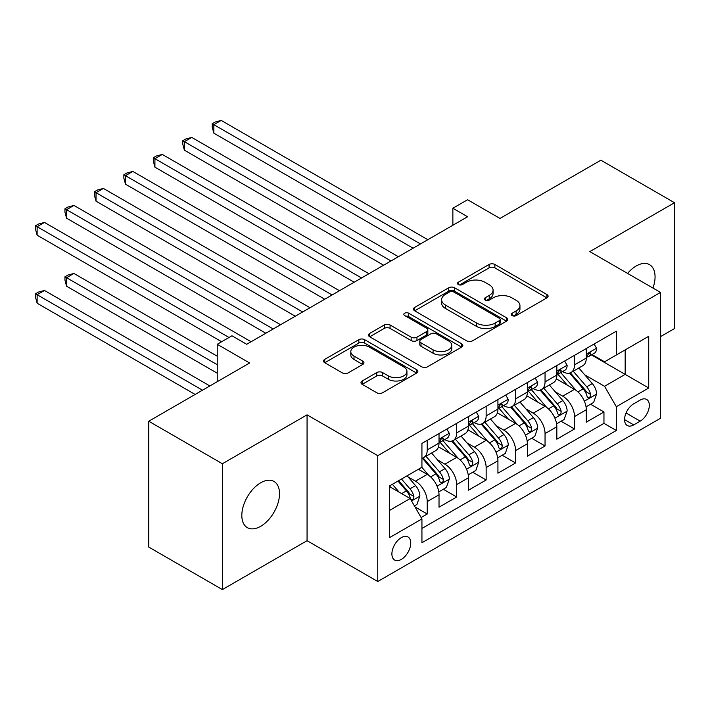 <?xml version="1.0" encoding="UTF-8"?>
<svg xmlns="http://www.w3.org/2000/svg" width="710" height="710" viewBox="0 0 710 710"><rect width="100%" height="100%" fill="white"/><g stroke="black" fill="none" stroke-linecap="round" stroke-linejoin="round"><path stroke-width="1.06" d="M512.141 315.595A2.858 1.651 0 0 0 516.197 315.595L546.913 297.863A4.091 2.361 0 0 0 548.111 296.194A4.091 2.361 0 0 0 546.913 294.526L494.87 264.475A4.091 2.361 0 0 0 489.092 264.475L458.367 282.216A2.858 1.651 0 0 0 457.533 283.379A2.858 1.651 0 0 0 458.367 284.55A2.858 1.651 0 0 0 462.414 284.55L466.39 282.252A13.082 7.553 0 0 1 484.894 282.252L489.234 284.763A13.082 7.553 0 0 1 493.068 290.097A13.082 7.553 0 0 1 489.234 295.44L485.258 297.738A2.858 1.651 0 0 0 484.424 298.901A2.858 1.651 0 0 0 485.258 300.073A2.858 1.651 0 0 0 489.305 300.073L493.281 297.783A13.082 7.553 0 0 1 511.786 297.783L516.117 300.286A13.082 7.553 0 0 1 519.951 305.62A13.082 7.553 0 0 1 516.117 310.962L512.141 313.261A2.858 1.651 0 0 0 511.306 314.432A2.858 1.651 0 0 0 512.141 315.595L512.141 313.261M260.677 526.323A26.66 15.389 120 0 0 278.089 502.831A26.66 15.389 120 0 0 274.007 481.469A26.66 15.389 120 0 0 260.677 482.791A26.66 15.389 120 0 0 243.255 506.283A26.66 15.389 120 0 0 247.346 527.645A26.66 15.389 120 0 0 260.677 526.323M652.96 288.065A26.66 15.389 120 0 0 649.543 264.661A26.66 15.389 120 0 0 636.213 265.975A26.66 15.389 120 0 0 627.56 273.394M401.319 559.4A13.33 7.695 120 0 0 410.025 547.659A13.33 7.695 120 0 0 407.984 536.973A13.33 7.695 120 0 0 401.319 537.63A13.33 7.695 120 0 0 392.612 549.38A13.33 7.695 120 0 0 394.654 560.057A13.33 7.695 120 0 0 401.319 559.4M362.171 380.986A4.091 2.361 0 0 0 360.973 382.654A4.091 2.361 0 0 0 362.171 384.323L376.77 392.754A4.091 2.361 0 0 0 382.548 392.754L416.663 373.061A4.091 2.361 0 0 0 417.862 371.392A4.091 2.361 0 0 0 416.663 369.715L364.629 339.673A4.091 2.361 0 0 0 358.843 339.673L324.727 359.366A4.091 2.361 0 0 0 323.529 361.035A4.091 2.361 0 0 0 324.727 362.712L342.362 372.892A4.091 2.361 0 0 0 348.148 372.892L362.748 364.461A4.091 2.361 0 0 0 363.946 362.792A4.091 2.361 0 0 0 362.748 361.124L354.006 356.074A10.934 6.31 0 0 1 350.802 351.61A10.934 6.31 0 0 1 357.547 345.779A10.934 6.31 0 0 1 369.466 347.146L403.733 366.919A10.934 6.31 0 0 1 406.936 371.392A10.934 6.31 0 0 1 400.183 377.223A10.934 6.31 0 0 1 388.264 375.856L382.548 372.555A4.091 2.361 0 0 0 376.77 372.555L362.171 380.986L362.171 384.323M660.513 336.638L674.5 328.561L674.5 202.723L600.864 160.203L499.982 218.449L467.588 199.741L452.865 208.243L467.588 216.745L246.681 344.288L231.957 335.786L217.233 344.288L217.233 381.696M222.381 463.745L222.381 589.584L307.066 540.692L307.066 414.853L222.381 463.745L148.754 421.234L249.627 362.987L217.233 344.288M307.066 414.853L377.755 455.669L660.513 292.422L660.513 418.261L377.755 581.508L377.755 455.669M674.5 202.723L589.824 251.606L660.513 292.422M466.683 340.844A4.091 2.361 0 0 0 472.461 340.844L506.576 321.151A4.091 2.361 0 0 0 507.774 319.473A4.091 2.361 0 0 0 506.576 317.805L454.542 287.763A4.091 2.361 0 0 0 448.755 287.763L414.64 307.457A4.091 2.361 0 0 0 413.442 309.125A4.091 2.361 0 0 0 414.64 310.794L466.683 340.844M405.809 316.216A2.858 1.651 0 0 1 408.72 316.616L408.72 313.216L461.624 343.764A4.091 2.361 0 0 1 462.822 345.433A4.091 2.361 0 0 1 461.624 347.101L427.509 366.795A4.091 2.361 0 0 1 421.722 366.795L369.688 336.753L369.688 333.416A4.091 2.361 0 0 0 368.49 335.084A4.091 2.361 0 0 0 369.688 336.753M369.688 333.416L384.287 324.985A4.091 2.361 0 0 1 390.065 324.985L411.17 337.17A4.091 2.361 0 0 0 416.956 337.17L426.639 331.579A4.091 2.361 0 0 0 427.837 329.91A4.091 2.361 0 0 0 426.639 328.242L404.673 315.551A2.858 1.651 0 0 1 403.83 314.388A2.858 1.651 0 0 1 405.596 312.861A2.858 1.651 0 0 1 408.72 313.216M222.381 589.584L148.754 547.073L148.754 421.234M421.128 517.528L427.234 513.996L415.013 506.94M408.055 476.907L415.457 481.176A16.658 9.62 60 0 1 427.234 501.579L439.02 494.781L439.02 507.197L456.69 496.991L443.288 489.252M437.511 459.903L444.904 464.171A16.658 9.62 60 0 1 456.69 484.575L468.467 477.777L468.467 490.193L486.146 479.987L472.745 472.248M466.967 442.898L474.36 447.167A16.658 9.62 60 0 1 486.146 467.57L497.923 460.772L497.923 473.188L515.593 462.982L502.192 455.243M496.423 425.893L503.816 430.162A16.658 9.62 60 0 1 515.593 450.566L527.379 443.768L527.379 456.184L545.049 445.978L531.648 438.239M525.87 408.889L533.272 413.158A16.658 9.62 60 0 1 545.049 433.561L556.835 426.763L556.835 439.179L574.505 428.973L574.505 416.557A16.658 9.62 -120 0 0 562.719 396.153L555.327 391.885M561.104 421.234L574.505 428.973M439.02 494.781A16.658 9.62 -120 0 0 427.234 474.378L418.403 469.274M468.467 477.777A16.658 9.62 -120 0 0 456.69 457.373L438.478 446.856M497.923 460.772A16.658 9.62 -120 0 0 486.146 440.369L467.925 429.852M527.379 443.768A16.658 9.62 -120 0 0 515.593 423.364L497.382 412.847M556.835 426.763A16.658 9.62 -120 0 0 545.049 406.351L526.838 395.843M640.189 400.067L633.71 403.804A12.913 7.455 120 0 0 625.27 415.181A12.913 7.455 120 0 0 627.25 425.53A12.913 7.455 120 0 0 633.71 424.891L640.189 421.154A12.913 7.455 120 0 0 648.62 409.768A12.913 7.455 120 0 0 646.641 399.428A12.913 7.455 120 0 0 640.189 400.067M389.533 510.428L410.149 498.526L421.935 518.93L421.935 542.733L616.324 430.5L616.324 406.697L604.547 386.293L584.783 374.88M421.935 518.93L389.533 537.63L389.533 485.942L421.935 467.233L421.935 443.422L616.324 331.188L616.324 355L648.727 336.291L648.727 387.988L616.324 406.697M444.753 439.596L444.904 439.685A16.658 9.62 60 0 0 453.237 440.511L465.023 433.703A16.658 9.62 -120 0 0 468.467 426.08L468.467 416.557M474.209 422.592L474.36 422.681A16.658 9.62 60 0 0 482.693 423.506L494.471 416.699A16.658 9.62 -120 0 0 497.923 409.075L497.923 399.552M503.665 405.587L503.816 405.676A16.658 9.62 60 0 0 512.15 406.502L523.927 399.695A16.658 9.62 -120 0 0 527.379 392.071L527.379 382.548M533.112 388.583L533.272 388.672A16.658 9.62 60 0 0 541.597 389.497L553.383 382.69A16.658 9.62 -120 0 0 556.835 375.066L556.835 365.543M421.935 528.453L603.962 423.364L603.962 411.969L586.283 422.166L586.283 409.759A16.658 9.62 -120 0 0 574.505 389.346L556.285 378.829M562.568 371.578L562.719 371.667A16.658 9.62 -120 0 0 571.053 372.493A16.658 9.62 -120 0 0 574.505 364.86L574.505 355.337M571.053 372.493L582.839 365.685A16.658 9.62 -120 0 0 586.283 358.062L586.283 348.539M427.234 440.36L427.234 449.892A16.658 9.62 60 0 1 423.781 457.515A16.658 9.62 60 0 1 421.935 458.19M423.781 457.515L435.567 450.717A16.658 9.62 -120 0 0 439.02 443.084L439.02 433.561M456.69 423.355L456.69 432.878A16.658 9.62 60 0 1 453.237 440.511M486.146 406.351L486.146 415.874A16.658 9.62 60 0 1 482.693 423.506M515.593 389.346L515.593 398.869A16.658 9.62 60 0 1 512.15 406.502M545.049 372.342L545.049 381.865A16.658 9.62 60 0 1 541.597 389.497M545.049 433.561L545.049 445.978M515.593 450.566L515.593 462.982M486.146 467.57L486.146 479.987M456.69 484.575L456.69 496.991M427.234 501.579L427.234 513.996M410.149 498.526L389.533 486.616M604.547 386.293L625.164 374.383L625.164 349.897L648.727 336.291M591.43 354.911L648.727 387.988M592.025 354.574L604.547 361.798L616.324 355M307.066 540.692L377.755 581.508M452.865 208.243L452.865 225.248M590.56 404.23L603.962 411.969M603.962 423.364L616.324 430.5M513.286 316.003L516.117 314.37A13.082 7.553 0 0 0 519.951 309.027L519.951 305.62M493.068 290.097L493.068 293.505A13.082 7.553 0 0 1 489.234 298.839L486.403 300.481M546.86 297.889L494.87 267.883A4.091 2.361 0 0 0 489.092 267.883L459.512 284.958M506.523 321.177L454.542 291.162A4.091 2.361 0 0 0 448.755 291.162L414.693 310.829M499.352 320.645A2.858 1.651 0 0 0 500.186 319.473A2.858 1.651 0 0 0 499.352 318.311L453.672 291.934A2.858 1.651 0 0 0 449.625 291.934L445.436 294.357A13.082 7.553 0 0 0 441.602 299.7A13.082 7.553 0 0 0 445.436 305.043L476.659 323.068A13.082 7.553 0 0 0 495.163 323.068L499.352 320.645L499.352 324.044A2.858 1.651 0 0 0 500.186 322.881L500.186 319.473M441.602 299.7L441.602 303.099A13.082 7.553 0 0 0 445.436 308.442L445.436 305.043M499.352 324.044L495.163 326.467A13.082 7.553 0 0 1 476.659 326.467L445.436 308.442M369.741 336.788L384.287 328.384L384.287 324.985M427.837 329.91L427.837 333.309A4.091 2.361 0 0 1 426.639 334.978L416.956 340.569A4.091 2.361 0 0 1 411.17 340.569L390.065 328.384A4.091 2.361 0 0 0 384.287 328.384M408.72 316.616L461.571 347.137M433.073 349.817A10.934 6.31 0 0 0 444.992 351.184A10.934 6.31 0 0 0 451.746 345.353A10.934 6.31 0 0 0 448.542 340.889L436.472 333.913A4.091 2.361 0 0 0 430.686 333.913L421.003 339.504A4.091 2.361 0 0 0 419.805 341.173A4.091 2.361 0 0 0 421.003 342.841L433.073 349.817L433.073 353.216A10.934 6.31 0 0 0 444.992 354.583A10.934 6.31 0 0 0 451.746 348.752L451.746 345.353M419.805 341.173L419.805 344.581A4.091 2.361 0 0 0 421.003 346.249L421.003 342.841M433.073 353.216L421.003 346.249M406.936 371.392L406.936 374.791A10.934 6.31 0 0 1 400.183 380.622A10.934 6.31 0 0 1 388.264 379.255L382.548 375.954A4.091 2.361 0 0 0 376.77 375.954L362.224 384.358M350.802 351.61L350.802 355.009A10.934 6.31 0 0 0 354.006 359.473L354.006 356.074M362.695 364.496L354.006 359.473M416.61 373.087L364.629 343.072A4.091 2.361 0 0 0 358.843 343.072L324.781 362.739M586.034 406.839L593.649 402.446L596.595 393.943A11.04 6.372 -120 0 0 592.291 383.577L578.836 367.993M576.138 390.429L560.758 372.617M567.388 385.246L558.459 374.907A26.447 15.274 -120 0 0 557.643 373.984M213.843 201.187L354.192 282.216L154.931 167.178L154.931 158.676L162.297 154.425L368.916 273.714M569.553 373.087L583.167 388.849A11.04 6.372 60 0 1 587.099 396.455L587.907 397.76L589.398 397.547L590.392 396.34L590.631 394.414A11.04 6.372 -120 0 0 586.7 386.808L573.245 371.223M570.352 372.83L584.978 389.763A5.627 3.248 60 0 1 586.398 391.964L590.631 394.414M594.092 344.03L596.595 348.37A11.04 6.372 60 0 1 594.305 353.252L588.714 356.482A11.04 6.372 -120 0 0 590.631 353.935L590.4 352.959L589.025 353.234L587.099 355.976A11.04 6.372 60 0 1 586.283 357.547M420.462 243.956L213.843 124.667L221.209 120.416L427.828 239.705M586.655 356.997L586.7 356.997A11.04 6.372 -120 0 0 588.714 356.482M413.096 248.207L213.843 133.169L213.843 124.667L212.219 123.735L215.165 122.031L221.209 120.416M213.843 133.169L212.219 127.134L212.219 123.735M556.587 423.843L564.193 419.45L567.139 410.948A11.04 6.372 -120 0 0 562.844 400.582L549.38 384.998M546.691 407.433L531.311 389.621M537.932 402.25L529.012 391.911A26.447 15.274 -120 0 0 528.187 390.988M184.387 218.192L324.736 299.221L125.484 184.183L125.484 175.681L132.841 171.429L339.46 290.718M540.097 390.092L553.711 405.854A11.04 6.372 60 0 1 557.643 413.46L558.451 414.764L559.941 414.551L560.935 413.344L561.184 411.418A11.04 6.372 -120 0 0 557.243 403.812L543.789 388.228M540.896 389.834L555.522 406.768A5.627 3.248 60 0 1 556.942 408.969L561.184 411.418M527.131 440.848L534.745 436.455L537.683 427.952A11.04 6.372 -120 0 0 533.387 417.586L519.933 402.002M517.235 424.438L501.855 406.626M508.484 419.255L499.556 408.916A26.447 15.274 -120 0 0 498.731 407.993M154.931 235.196L295.28 316.225L96.028 201.187L96.028 192.685L103.394 188.434L310.013 307.723M510.641 407.096L524.255 422.858A11.04 6.372 60 0 1 528.196 430.464L528.994 431.769L530.485 431.565L531.488 430.349L531.728 428.423A11.04 6.372 -120 0 0 527.787 420.817L514.333 405.233M511.448 406.839L526.074 423.772A5.627 3.248 60 0 1 527.486 425.973L531.728 428.423M497.674 457.852L505.289 453.459L508.236 444.957A11.04 6.372 -120 0 0 503.931 434.591L490.477 419.006M487.779 441.442L472.398 423.63M479.028 436.26L470.1 425.92A26.447 15.274 -120 0 0 469.283 424.997M125.484 252.201L265.824 333.23L66.571 218.192L66.571 209.69L73.938 205.438L280.556 324.727M481.194 424.101L494.799 439.863A11.04 6.372 60 0 1 498.74 447.469L499.538 448.773L501.029 448.569L502.032 447.353L502.272 445.427A11.04 6.372 -120 0 0 498.34 437.821L484.877 422.246M481.992 423.843L496.618 440.777A5.627 3.248 60 0 1 498.038 442.978L502.272 445.427M468.227 474.857L475.833 470.464L478.78 461.961A11.04 6.372 -120 0 0 474.484 451.595L461.021 436.02M458.323 458.447L442.942 440.644M449.572 453.264L440.644 442.925A26.447 15.274 -120 0 0 439.827 442.002M96.028 269.214L221.644 341.732L37.124 235.196L37.124 226.694L44.481 222.443L251.1 341.732M451.737 441.105L465.352 456.867A11.04 6.372 60 0 1 469.283 464.473L470.091 465.778L471.582 465.574L472.576 464.358L472.816 462.432A11.04 6.372 -120 0 0 468.884 454.826L455.429 439.25M452.536 440.848L467.162 457.781A5.627 3.248 60 0 1 468.582 459.982L472.816 462.432M564.636 361.035L567.139 365.375A11.04 6.372 60 0 1 564.858 370.256L559.258 373.487A11.04 6.372 -120 0 0 561.184 370.948L560.944 369.963L559.569 370.238L557.643 372.981A11.04 6.372 60 0 1 556.835 374.552M391.006 260.961L184.387 141.672L191.753 137.421L398.372 256.709M557.199 374.001L557.243 374.001A11.04 6.372 -120 0 0 559.258 373.487M383.64 265.212L184.387 150.174L184.387 141.672L182.772 140.74L185.718 139.036L191.753 137.421M184.387 150.174L182.772 144.139L182.772 140.74M535.18 378.039L537.683 382.379A11.04 6.372 60 0 1 535.402 387.261L529.802 390.491A11.04 6.372 -120 0 0 531.728 387.953L531.497 386.968L530.113 387.243L528.196 389.985A11.04 6.372 60 0 1 527.379 391.556M361.55 277.965L153.316 157.744L156.262 156.04L162.297 154.425M527.743 391.006L527.787 391.006A11.04 6.372 -120 0 0 529.802 390.491M154.931 167.178L153.316 161.143L153.316 157.744M505.733 395.044L508.236 399.384A11.04 6.372 60 0 1 505.946 404.265L500.355 407.496A11.04 6.372 -120 0 0 502.272 404.957L502.041 403.972L500.656 404.247L498.74 406.999A11.04 6.372 60 0 1 497.923 408.57M332.102 294.969L123.859 174.749L126.806 173.045L132.841 171.429M498.296 408.01L498.34 408.01A11.04 6.372 -120 0 0 500.355 407.496M125.484 184.183L123.859 178.148L123.859 174.749M476.277 412.048L478.78 416.388A11.04 6.372 60 0 1 476.49 421.27L470.899 424.5A11.04 6.372 -120 0 0 472.816 421.962L472.585 420.977L471.209 421.252L469.283 424.003A11.04 6.372 60 0 1 468.467 425.574M302.646 311.974L94.403 191.753L97.35 190.049L103.394 188.434M468.84 425.015L468.884 425.015A11.04 6.372 -120 0 0 470.899 424.5M96.028 201.187L94.403 195.152L94.403 191.753M438.771 491.861L446.377 487.468L449.323 478.966A11.04 6.372 -120 0 0 445.028 468.6L431.565 453.024M428.875 475.452L421.829 467.295M420.116 470.268L418.971 468.937M217.233 356.189L73.938 273.465L66.571 277.716L66.571 286.219L217.233 373.194M422.281 458.11L435.896 473.872A11.04 6.372 60 0 1 439.827 481.478L440.635 482.782L442.126 482.578L443.12 481.362L443.368 479.436A11.04 6.372 -120 0 0 439.428 471.83L425.973 456.255M423.08 457.852L437.706 474.786A5.627 3.248 60 0 1 439.126 476.987L443.368 479.436M66.571 286.219L64.956 280.175L64.956 276.776L217.233 364.692M64.956 276.776L67.903 275.081L73.938 273.465M446.821 429.053L449.323 433.393A11.04 6.372 60 0 1 447.043 438.274L441.442 441.505A11.04 6.372 -120 0 0 443.368 438.966L443.129 437.981L441.753 438.256L439.827 441.008A11.04 6.372 60 0 1 439.02 442.578M273.19 328.978L64.956 208.758L67.903 207.054L73.938 205.438M439.383 442.019L439.428 442.019A11.04 6.372 -120 0 0 441.442 441.505M66.571 218.192L64.956 212.157L64.956 208.758M414.427 505.919L416.93 504.473L419.867 495.971A11.04 6.372 -120 0 0 415.572 485.604L407.096 475.798M399.189 492.19L392.373 484.3M390.669 487.273L389.533 485.959M209.867 385.947L44.481 290.47L37.124 294.721L37.124 303.223L195.135 394.449M397.973 481.069L406.439 490.876A11.04 6.372 60 0 1 410.38 498.482L411.179 499.787L412.67 499.583L413.673 498.367L413.912 496.441A11.04 6.372 -120 0 0 409.972 488.835L401.505 479.028M398.647 480.67L408.259 491.799A5.627 3.248 60 0 1 409.67 493.991L413.912 496.441M37.124 303.223L35.5 297.179L35.5 293.78L202.501 390.198M35.5 293.78L38.447 292.085L44.481 290.47M229.011 337.481L35.5 225.762L38.447 224.058L44.481 222.443M37.124 235.196L35.5 229.161L35.5 225.762M415.457 481.176L427.234 474.378M444.904 464.171L456.69 457.373M474.36 447.167L486.146 440.369M503.816 430.162L515.593 423.364M533.272 413.158L545.049 406.351M562.719 396.153L574.505 389.346M574.505 364.86L586.283 358.062M427.234 449.892L439.02 443.084M456.69 432.878L468.467 426.08M486.146 415.874L497.923 409.075M515.593 398.869L527.379 392.071M545.049 381.865L556.835 375.066M574.505 416.557L586.283 409.759M626.06 412.998L640.189 421.154M624.578 419.619L633.71 424.891M516.117 314.37L516.117 310.962M485.258 300.073L485.258 297.738M489.234 298.839L489.234 295.44M458.367 284.55L458.367 282.216M489.092 267.883L489.092 264.475M494.87 267.883L494.87 264.475M546.913 297.863L546.913 294.526M414.64 310.794L414.64 307.457M448.755 291.162L448.755 287.763M454.542 291.162L454.542 287.763M506.576 321.151L506.576 317.805M476.659 326.467L476.659 323.068M495.163 326.467L495.163 323.068M390.065 328.384L390.065 324.985M411.17 340.569L411.17 337.17M416.956 340.569L416.956 337.17M426.639 334.978L426.639 331.579M461.624 347.101L461.624 343.764M376.77 375.954L376.77 372.555M382.548 375.954L382.548 372.555M388.264 379.255L388.264 375.856M362.748 364.461L362.748 361.124M324.727 362.712L324.727 359.366M358.843 343.072L358.843 339.673M364.629 343.072L364.629 339.673M416.663 373.061L416.663 369.715M584.357 401.177L596.524 394.156M586.7 386.808L592.291 383.577M577.896 391.885L583.167 388.849M596.524 348.237L586.283 354.148M589.211 353.118L590.631 353.935M554.9 418.181L567.068 411.161M557.243 403.812L562.844 400.582M548.448 408.889L553.711 405.854M525.444 435.186L537.612 428.165M527.787 420.817L533.387 417.586M518.992 425.893L524.255 422.858M495.997 452.19L508.156 445.17M498.34 437.821L503.931 434.591M489.536 442.907L494.799 439.863M466.541 469.195L478.709 462.174M468.884 454.826L474.484 451.595M460.089 459.911L465.352 456.867M567.068 365.242L556.835 371.152M559.755 370.123L561.184 370.948M537.612 382.246L527.379 388.157M530.299 387.127L531.728 387.953M508.156 399.251L497.923 405.161M500.852 404.132L502.272 404.957M478.709 416.264L468.467 422.166M471.396 421.136L472.816 421.962M437.085 486.199L449.252 479.179M439.428 471.83L445.028 468.6M430.633 476.916L435.896 473.872M449.252 433.269L439.02 439.17M441.939 438.141L443.368 438.966M411.551 500.949L419.796 496.184M409.972 488.835L415.572 485.604M401.674 493.627L406.439 490.876"/></g></svg>
